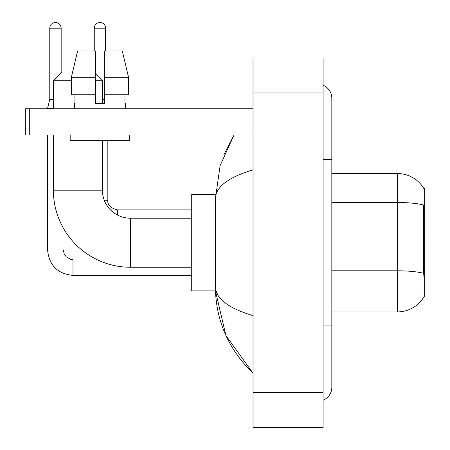 <?xml version="1.0" encoding="UTF-8"?>
<svg xmlns="http://www.w3.org/2000/svg" width="450" height="450" viewBox="0 0 450 450"><rect width="100%" height="100%" fill="white"/><g stroke="black" fill="none" stroke-linecap="round" stroke-linejoin="round"><path stroke-width="0.67" d="M331.83 311.912L397.507 311.912A30.651 30.651 0 0 0 423.945 296.764L423.793 297.022L424.654 297.022L424.654 188.443L423.861 188.55A30.651 30.651 0 0 0 397.507 173.554A30.651 30.651 0 0 1 423.793 188.443A30.651 30.651 0 0 0 397.507 173.554L331.83 173.554M423.945 276.885L423.382 269.274L423.512 205.003A30.651 5.321 180 0 0 397.507 202.5L397.507 173.554A30.651 30.651 0 0 1 423.861 188.55M128.52 94.742L128.52 77.231L122.299 50.957L128.52 77.231L128.52 94.742L104.332 94.742L104.332 50.957L122.299 50.957L128.52 77.231L104.332 77.231M71.392 80.73L53.37 80.73L62.123 71.977L72.63 71.977L77.608 50.957L71.392 77.231L77.608 50.957L95.574 50.957L95.574 103.5L104.332 103.5L104.332 94.742M191.722 267.249L130.427 267.249A77.057 77.057 0 0 1 53.37 190.192L53.37 135.023M130.427 267.249L130.427 218.216A28.024 28.024 0 0 1 102.403 190.192L102.403 140.276M95.574 73.901L102.403 80.73L95.574 80.73M102.403 103.5L102.403 80.73M53.37 108.754L53.37 80.73M215.443 194.569L191.722 194.569L191.722 290.897L215.443 290.897L225.883 335.436L253.024 373.207C228.291 349.2 215.741 320.366 215.37 286.695C215.646 298.479 228.201 308.126 253.024 315.636M53.37 99.472L49.776 99.472L49.776 28.192A5.692 5.692 0 0 1 55.468 22.5A5.692 5.692 0 0 1 61.161 28.192L61.161 72.939M47.587 108.754L47.587 108.231L53.37 108.231M191.722 275.394L72.984 275.394C57.578 273.87 49.112 265.41 47.587 250.003C49.112 265.41 57.578 273.87 72.984 275.394C57.578 273.87 49.112 265.41 47.587 250.003C49.112 265.41 57.578 273.87 72.984 275.394L72.984 259.633L70.729 259.363L66.172 256.809L64.114 253.761L63.349 250.003L47.587 250.003L47.587 135.023M94.264 50.957L94.264 28.192A5.692 5.692 0 0 1 99.956 22.5A5.692 5.692 0 0 1 105.643 28.192L105.643 50.957M104.276 200.261L107.837 200.261L107.837 140.276M102.403 99.472L104.332 99.472M29.723 135.023L25.346 135.023L25.346 108.754L29.723 108.754L29.723 135.023L253.024 135.023M253.024 108.754L29.723 108.754M74.559 103.5L74.942 103.5L74.559 103.5L74.559 108.754M125.347 103.5L124.971 103.5L125.347 103.5L125.347 108.754M124.971 94.742L124.971 103.5M104.332 103.5L95.574 103.5M74.942 103.5L74.942 94.742M70.183 135.023L70.183 140.276L129.724 140.276L129.724 135.023M95.574 94.742L71.392 94.742L71.392 77.231L95.574 77.231M323.077 325.924L331.83 325.924L331.83 98.246A14.012 14.012 0 0 0 323.077 85.258A14.012 14.012 0 0 1 331.83 98.246A14.012 14.012 0 0 0 323.077 85.258M323.077 400.207A14.012 14.012 0 0 0 331.83 387.219A14.012 14.012 0 0 1 323.077 400.207A14.012 14.012 0 0 0 331.83 387.219A14.012 14.012 0 0 1 323.077 400.207M253.024 169.83C228.251 177.294 215.702 186.947 215.37 198.771L215.37 286.695M253.024 427.5L323.077 427.5L323.077 57.966L253.024 57.966L253.024 427.5M215.37 198.771L220.129 165.549L234.028 135.023L223.892 154.688M217.997 295.273L215.989 290.897M424.654 207.979L423.382 207.979M424.654 269.274L423.382 269.274M397.507 311.912L397.507 202.5L331.83 202.5M423.602 273.33A30.651 5.321 180 0 0 397.507 270.799L331.83 270.799M53.37 190.192L102.403 190.192M49.776 28.192L61.161 28.192M94.264 28.192L105.643 28.192M117.467 215.038L117.467 209.908C110.514 208.142 107.302 204.936 107.837 200.261C107.302 204.936 110.514 208.142 117.467 209.897C110.514 208.142 107.302 204.936 107.837 200.261C107.302 204.936 110.514 208.142 117.467 209.897L191.722 209.897M323.077 159.542L331.83 159.542M253.024 392.473L323.077 392.473M253.024 92.992L323.077 92.992M191.722 218.216L130.427 218.216M47.587 250.003C49.112 265.41 57.578 273.87 72.984 275.394M49.776 99.472L47.587 108.231M107.837 200.261C107.302 204.936 110.514 208.142 117.467 209.897M331.83 325.924L331.83 387.219M253.024 373.207L249.975 370.266"/></g></svg>

